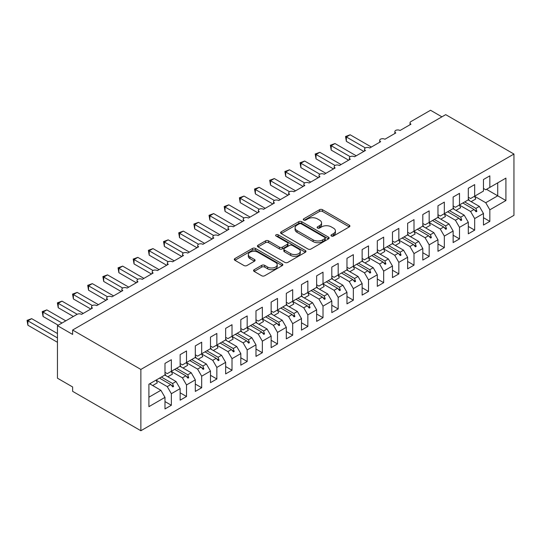 <?xml version="1.0" encoding="UTF-8"?>
<svg xmlns="http://www.w3.org/2000/svg" width="541" height="541" viewBox="0 0 541 541"><rect width="100%" height="100%" fill="white"/><g stroke="black" fill="none" stroke-linecap="round" stroke-linejoin="round"><path stroke-width="0.81" d="M331.396 236.025A1.474 0.852 0 0 0 333.479 236.025L349.297 226.895A2.103 1.217 0 0 0 349.912 226.037A2.103 1.217 0 0 0 349.297 225.178L322.504 209.705A2.103 1.217 0 0 0 319.521 209.705L303.704 218.835A1.474 0.852 0 0 0 303.278 219.436A1.474 0.852 0 0 0 303.704 220.038A1.474 0.852 0 0 0 305.793 220.038L307.836 218.862A6.735 3.888 0 0 1 317.364 218.862L319.596 220.146A6.735 3.888 0 0 1 321.57 222.899A6.735 3.888 0 0 1 319.596 225.651L317.553 226.828A1.474 0.852 0 0 0 317.121 227.43A1.474 0.852 0 0 0 317.553 228.031A1.474 0.852 0 0 0 319.636 228.031L321.685 226.855A6.735 3.888 0 0 1 331.207 226.855L333.445 228.14A6.735 3.888 0 0 1 335.413 230.892A6.735 3.888 0 0 1 333.445 233.644L331.396 234.821A1.474 0.852 0 0 0 330.964 235.423A1.474 0.852 0 0 0 331.396 236.025L331.396 234.821M254.175 269.695A2.103 1.217 0 0 0 253.553 270.554A2.103 1.217 0 0 0 254.175 271.413L261.688 275.754A2.103 1.217 0 0 0 264.671 275.754L282.233 265.611A2.103 1.217 0 0 0 282.848 264.752A2.103 1.217 0 0 0 282.233 263.893L255.44 248.427A2.103 1.217 0 0 0 252.458 248.427L234.895 258.564A2.103 1.217 0 0 0 234.28 259.423A2.103 1.217 0 0 0 234.895 260.282L243.977 265.53A2.103 1.217 0 0 0 246.953 265.53L254.473 261.188A2.103 1.217 0 0 0 255.088 260.329A2.103 1.217 0 0 0 254.473 259.47L249.969 256.867A5.633 3.253 0 0 1 248.319 254.568A5.633 3.253 0 0 1 251.795 251.565A5.633 3.253 0 0 1 257.929 252.268L275.572 262.453A5.633 3.253 0 0 1 277.222 264.752A5.633 3.253 0 0 1 273.746 267.754A5.633 3.253 0 0 1 267.606 267.051L264.671 265.354A2.103 1.217 0 0 0 261.688 265.354L254.175 269.695L254.175 271.413M513.95 154.043L140.87 369.442L140.87 430.737L513.95 215.338L513.95 154.043L445.703 114.645L72.622 330.037L72.622 334.419L57.454 325.662L77.018 314.368A3.219 1.86 180 0 1 81.569 314.368L92.491 308.066A3.219 1.86 0 0 1 91.551 306.747A3.219 1.86 0 0 1 92.342 305.523A3.219 1.86 180 0 1 96.738 305.611L107.659 299.308A3.219 1.86 0 0 1 106.712 297.996A3.219 1.86 0 0 1 107.51 296.772A3.219 1.86 180 0 1 111.899 296.853L122.821 290.551A3.219 1.86 0 0 1 121.881 289.239A3.219 1.86 0 0 1 122.679 288.015A3.219 1.86 180 0 1 127.067 288.096L137.989 281.793A3.219 1.86 0 0 1 137.042 280.481A3.219 1.86 0 0 1 137.84 279.257A3.219 1.86 180 0 1 142.236 279.345L153.15 273.036A3.219 1.86 0 0 1 152.21 271.724A3.219 1.86 0 0 1 153.008 270.5A3.219 1.86 180 0 1 157.397 270.588L168.319 264.285A3.219 1.86 0 0 1 167.379 262.967A3.219 1.86 0 0 1 168.17 261.749A3.219 1.86 180 0 1 172.565 261.83L183.487 255.528A3.219 1.86 0 0 1 182.54 254.216A3.219 1.86 0 0 1 183.338 252.992A3.219 1.86 180 0 1 187.734 253.073L198.648 246.77A3.219 1.86 0 0 1 197.708 245.458A3.219 1.86 0 0 1 198.506 244.234A3.219 1.86 180 0 1 202.895 244.322L213.817 238.013A3.219 1.86 0 0 1 212.877 236.701A3.219 1.86 0 0 1 213.668 235.477A3.219 1.86 180 0 1 218.064 235.565L228.985 229.262A3.219 1.86 0 0 1 228.038 227.944A3.219 1.86 0 0 1 228.836 226.72A3.219 1.86 180 0 1 233.232 226.807L244.147 220.505A3.219 1.86 0 0 1 243.207 219.193A3.219 1.86 0 0 1 244.005 217.969A3.219 1.86 180 0 1 248.393 218.05L259.315 211.747A3.219 1.86 0 0 1 258.375 210.435A3.219 1.86 0 0 1 259.166 209.211A3.219 1.86 180 0 1 263.562 209.293L274.483 202.99A3.219 1.86 0 0 1 273.536 201.678A3.219 1.86 0 0 1 274.334 200.454A3.219 1.86 180 0 1 278.73 200.542L289.645 194.233A3.219 1.86 0 0 1 288.705 192.921A3.219 1.86 0 0 1 289.503 191.697A3.219 1.86 180 0 1 293.891 191.785L304.813 185.482A3.219 1.86 0 0 1 303.873 184.163A3.219 1.86 0 0 1 304.664 182.946A3.219 1.86 180 0 1 309.06 183.027L319.981 176.724A3.219 1.86 0 0 1 319.034 175.412A3.219 1.86 0 0 1 319.832 174.188A3.219 1.86 180 0 1 324.228 174.27L335.143 167.967A3.219 1.86 0 0 1 334.203 166.655A3.219 1.86 0 0 1 335.001 165.431A3.219 1.86 180 0 1 339.39 165.519L350.311 159.21A3.219 1.86 0 0 1 349.371 157.898A3.219 1.86 0 0 1 350.162 156.674A3.219 1.86 180 0 1 354.558 156.762L365.479 150.459A3.219 1.86 0 0 1 364.533 149.14A3.219 1.86 0 0 1 365.331 147.916A3.219 1.86 180 0 1 369.719 148.004L380.641 141.701A3.219 1.86 0 0 1 379.701 140.389A3.219 1.86 0 0 1 380.492 139.165A3.219 1.86 180 0 1 384.888 139.247L395.809 132.944A3.219 1.86 0 0 1 394.862 131.632A3.219 1.86 0 0 1 395.66 130.408A3.219 1.86 180 0 1 400.056 130.489L410.971 124.187A3.219 1.86 0 0 1 410.031 122.875A3.219 1.86 0 0 1 410.971 121.563L430.535 110.263L441.909 116.836M140.87 369.442L72.622 330.037M307.985 249.029A2.103 1.217 0 0 0 310.967 249.029L328.529 238.885A2.103 1.217 0 0 0 329.144 238.026A2.103 1.217 0 0 0 328.529 237.168L301.736 221.695A2.103 1.217 0 0 0 298.754 221.695L281.192 231.839A2.103 1.217 0 0 0 280.576 232.698A2.103 1.217 0 0 0 281.192 233.556L307.985 249.029M276.647 236.343A1.474 0.852 0 0 1 278.142 236.552L278.142 234.801L305.381 250.53A2.103 1.217 0 0 1 305.996 251.389A2.103 1.217 0 0 1 305.381 252.248L287.819 262.392A2.103 1.217 0 0 1 284.837 262.392L258.043 246.919L265.563 242.611L265.563 240.86L258.043 245.201A2.103 1.217 0 0 0 257.428 246.06A2.103 1.217 0 0 0 258.043 246.919L258.043 245.201M265.563 242.611A2.103 1.217 0 0 1 268.539 242.611L268.539 240.86A2.103 1.217 0 0 0 265.563 240.86M268.539 240.86L279.406 247.136A2.103 1.217 0 0 0 282.382 247.136L287.366 244.255A2.103 1.217 0 0 0 287.988 243.396A2.103 1.217 0 0 0 287.366 242.537L276.052 236.004A1.474 0.852 0 0 1 275.626 235.403A1.474 0.852 0 0 1 276.532 234.618A1.474 0.852 0 0 1 278.142 234.801M164.985 372.33L167.257 373.642L171.355 371.282L171.355 359.724L164.985 363.403L164.985 374.96L148.91 384.238L148.91 406.656L164.985 397.371L160.887 390.284L149.668 383.799M164.985 401.578L171.355 405.256L171.355 393.699L180.146 388.621L176.055 381.527L164.829 375.048M156.065 380.14L167.257 386.605L171.355 393.699M180.146 363.572L182.425 364.891L186.517 362.524L186.517 350.967L180.146 354.646L180.146 366.203L171.355 371.282M180.146 392.82L186.517 396.499L186.517 384.942L195.315 379.863L191.223 372.769L179.997 366.291M171.233 371.39L182.425 377.848L186.517 384.942M195.315 354.822L197.587 356.134L201.685 353.767L201.685 342.21L195.315 345.888L195.315 357.445L186.517 362.524M195.315 384.063L201.685 387.741L201.685 376.184L210.483 371.106L206.385 364.012L195.166 357.533M186.402 362.632L197.587 369.09L201.685 376.184M210.483 346.064L212.755 347.376L216.853 345.016L216.853 333.452L210.483 337.131L210.483 348.688L201.685 353.767M210.483 375.312L216.853 378.984L216.853 367.427L225.644 362.348L221.553 355.254L210.327 348.776M201.563 353.875L212.755 360.333L216.853 367.427M225.644 337.307L227.923 338.619L232.015 336.259L232.015 324.701L225.644 328.373L225.644 339.937L216.853 345.016M225.644 366.555L232.015 370.233L232.015 358.669L240.813 353.591L236.715 346.504L225.496 340.025M216.731 345.117L227.923 351.582L232.015 358.669M240.813 328.549L243.085 329.868L247.183 327.501L247.183 315.944L240.813 319.623L240.813 331.18L232.015 336.259M240.813 357.797L247.183 361.476L247.183 349.919L255.981 344.84L251.883 337.746L240.664 331.268M231.9 336.367L243.085 342.825L247.183 349.919M255.981 319.799L258.253 321.111L262.351 318.744L262.351 307.187L255.981 310.865L255.981 322.422L247.183 327.501M255.981 349.04L262.351 352.718L262.351 341.161L271.142 336.083L267.051 328.989L255.825 322.51M247.061 327.609L258.253 334.067L262.351 341.161M271.142 311.041L273.421 312.353L277.513 309.986L277.513 298.429L271.142 302.108L271.142 313.665L262.351 318.744M271.142 340.282L277.513 343.961L277.513 332.404L286.311 327.325L282.213 320.231L270.994 313.753M262.229 318.852L273.421 325.31L277.513 332.404M286.311 302.284L288.583 303.596L292.681 301.236L292.681 289.678L286.311 293.35L286.311 304.908L277.513 309.986M286.311 331.532L292.681 335.204L292.681 323.646L301.479 318.568L297.381 311.481L286.155 304.996M277.398 310.094L288.583 316.559L292.681 323.646M301.479 293.526L303.751 294.838L307.843 292.478L307.843 280.921L301.479 284.6L301.479 296.157L292.681 301.236M301.479 322.774L307.843 326.453L307.843 314.896L316.641 309.817L312.549 302.723L301.323 296.245M292.559 301.337L303.751 307.802L307.843 314.896M316.641 284.769L318.92 286.088L323.011 283.721L323.011 272.164L316.641 275.842L316.641 287.399L307.843 292.478M316.641 314.017L323.011 317.695L323.011 306.138L331.809 301.06L327.711 293.966L316.492 287.487M307.728 292.586L318.92 299.045L323.011 306.138M331.809 276.018L334.081 277.33L338.179 274.963L338.179 263.406L331.809 267.085L331.809 278.642L323.011 283.721M331.809 305.259L338.179 308.938L338.179 297.381L346.97 292.302L342.879 285.208L331.653 278.73M322.896 283.829L334.081 290.287L338.179 297.381M346.97 267.261L349.249 268.573L353.341 266.213L353.341 254.649L346.97 258.327L346.97 269.885L338.179 274.963M346.97 296.509L353.341 300.181L353.341 288.624L362.139 283.545L358.047 276.451L346.822 269.973M338.057 275.071L349.249 281.53L353.341 288.624M362.139 258.503L364.418 259.815L368.509 257.455L368.509 245.898L362.139 249.57L362.139 261.134L353.341 266.213M362.139 287.751L368.509 291.43L368.509 279.866L377.307 274.787L373.209 267.7L361.99 261.222M353.226 266.314L364.418 272.779L368.509 279.866M377.307 249.746L379.579 251.065L383.677 248.698L383.677 237.141L377.307 240.819L377.307 252.376L368.509 257.455M377.307 278.994L383.677 282.673L383.677 271.115L392.468 266.037L388.377 258.943L377.151 252.464M368.394 257.563L379.579 264.022L383.677 271.115M392.468 240.995L394.747 242.307L398.839 239.94L398.839 228.383L392.468 232.062L392.468 243.619L383.677 248.698M392.468 270.236L398.839 273.915L398.839 262.358L407.637 257.279L403.545 250.185L392.32 243.707M383.555 248.806L394.747 255.264L398.839 262.358M407.637 232.238L409.909 233.55L414.007 231.183L414.007 219.626L407.637 223.305L407.637 234.862L398.839 239.94M407.637 261.479L414.007 265.158L414.007 253.601L422.805 248.522L418.707 241.428L407.488 234.95M395.322 245.438L399.948 242.767A17.156 9.907 60 0 0 398.71 240.021L409.909 246.507L414.007 253.601M422.805 223.48L425.077 224.792L429.175 222.432L429.175 210.868L422.805 214.547L422.805 226.104L414.007 231.183M422.805 252.728L429.175 256.4L429.175 244.843L437.967 239.764L433.875 232.677L422.649 226.192M413.885 231.291L425.077 237.756L429.175 244.843M437.967 214.723L440.246 216.035L444.337 213.675L444.337 202.118L437.967 205.796L437.967 217.354L429.175 222.432M437.967 243.971L444.337 247.65L444.337 236.092L453.135 231.014L449.037 223.92L437.818 217.441M425.652 227.93L430.278 225.259A17.156 9.907 60 0 0 429.04 222.507L440.246 228.999L444.337 236.092M453.135 205.965L455.407 207.284L459.505 204.917L459.505 193.36L453.135 197.039L453.135 208.596L444.337 213.675M453.135 235.213L459.505 238.892L459.505 227.335L468.303 222.256L464.205 215.162L452.986 208.684M444.222 213.783L455.407 220.241L459.505 227.335M468.303 197.215L470.575 198.527L474.673 196.16L474.673 184.603L468.303 188.282L468.303 199.839L459.505 204.917M468.303 226.456L474.673 230.135L474.673 218.578L483.465 213.499L483.465 225.056L489.835 221.377L489.835 209.82L505.909 200.542L497.72 195.815L497.72 182.851L505.909 178.124L505.909 200.542M459.383 205.025L470.575 211.484L474.673 218.578M483.465 188.457L485.744 189.769L489.835 187.409L489.835 175.845L483.465 179.524L483.465 191.081L474.673 196.16M483.465 217.705L489.835 221.377M474.552 196.268L485.744 202.726L489.835 209.82M57.454 325.662L57.454 378.2L72.622 386.957L72.622 391.332L140.87 430.737M171.355 405.256L164.985 408.935L164.985 397.371M186.517 396.499L180.146 400.178L180.146 388.621M201.685 387.741L195.315 391.42L195.315 379.863M216.853 378.984L210.483 382.663L210.483 371.106M232.015 370.233L225.644 373.905L225.644 362.348M247.183 361.476L240.813 365.155L240.813 353.591M262.351 352.718L255.981 356.397L255.981 344.84M277.513 343.961L271.142 347.64L271.142 336.083M292.681 335.204L286.311 338.882L286.311 327.325M307.843 326.453L301.479 330.125L301.479 318.568M323.011 317.695L316.641 321.374L316.641 309.817M338.179 308.938L331.809 312.617L331.809 301.06M353.341 300.181L346.97 303.859L346.97 292.302M368.509 291.43L362.139 295.102L362.139 283.545M383.677 282.673L377.307 286.351L377.307 274.787M398.839 273.915L392.468 277.594L392.468 266.037M414.007 265.158L407.637 268.836L407.637 257.279M429.175 256.4L422.805 260.079L422.805 248.522M444.337 247.65L437.967 251.322L437.967 239.764M459.505 238.892L453.135 242.571L453.135 231.014M474.673 230.135L468.303 233.813L468.303 222.256M489.835 187.409L505.909 178.124M172.586 370.565L173.553 370.01M161.367 377.05L172.586 383.528L176.055 381.527M167.257 386.605L170.726 384.604L172.795 386.91L173.553 386.47L172.586 383.528M159.5 378.125L170.726 384.604M187.754 361.814L188.714 361.253M176.528 368.293L187.754 374.771L191.223 372.769M182.425 377.848L185.888 375.846L187.957 378.152L188.714 377.719L187.754 374.771M174.669 369.368L185.888 375.846M202.916 353.057L203.883 352.502M191.697 359.535L202.916 366.014L206.385 364.012M197.587 369.09L201.056 367.089L203.125 369.402L203.883 368.962L202.916 366.014M189.837 360.61L201.056 367.089M218.084 344.299L219.051 343.745M206.865 350.778L218.084 357.256L221.553 355.254M212.755 360.333L216.224 358.331L218.294 360.644L219.051 360.205L218.084 357.256M204.998 351.853L216.224 358.331M233.252 335.542L234.212 334.987M222.026 342.027L233.252 348.505L236.715 346.504M227.923 351.582L231.386 349.581L233.455 351.887L234.212 351.447L233.252 348.505M220.167 343.102L231.386 349.581M248.414 326.791L249.381 326.23M237.195 333.27L248.414 339.748L251.883 337.746M243.085 342.825L246.554 340.823L248.623 343.129L249.381 342.69L248.414 339.748M235.328 334.345L246.554 340.823M263.582 318.034L264.549 317.472M252.356 324.512L263.582 330.991L267.051 328.989M258.253 334.067L261.722 332.066L263.792 334.372L264.549 333.939L263.582 330.991M250.497 325.587L261.722 332.066M278.75 309.276L279.711 308.722M267.525 315.755L278.75 322.233L282.213 320.231M273.421 325.31L276.884 323.308L278.953 325.621L279.711 325.182L278.75 322.233M265.665 316.83L276.884 323.308M293.912 300.519L294.879 299.964M282.693 306.997L293.912 313.482L297.381 311.481M288.583 316.559L292.052 314.558L294.121 316.864L294.879 316.424L293.912 313.482M280.826 308.072L292.052 314.558M309.08 291.761L310.047 291.207M297.854 298.247L309.08 304.725L312.549 302.723M303.751 307.802L307.22 305.8L309.29 308.106L310.047 307.667L309.08 304.725M295.995 299.322L307.22 305.8M324.248 283.011L325.209 282.449M313.023 289.489L324.248 295.968L327.711 293.966M318.92 299.045L322.382 297.043L324.451 299.349L325.209 298.916L324.248 295.968M311.163 290.564L322.382 297.043M339.41 274.253L340.377 273.699M328.191 280.732L339.41 287.21L342.879 285.208M334.081 290.287L337.55 288.285L339.62 290.598L340.377 290.159L339.41 287.21M326.324 281.807L337.55 288.285M354.578 265.496L355.545 264.941M343.352 271.974L354.578 278.453L358.047 276.451M349.249 281.53L352.718 279.528L354.781 281.841L355.545 281.401L354.578 278.453M341.493 273.049L352.718 279.528M369.746 256.738L370.707 256.184M358.521 263.224L369.746 269.702L373.209 267.7M364.418 272.779L367.88 270.777L369.949 273.083L370.707 272.644L369.746 269.702M356.661 264.299L367.88 270.777M384.908 247.988L385.875 247.426M373.689 254.466L384.908 260.945L388.377 258.943M379.579 264.022L383.048 262.02L385.118 264.326L385.875 263.886L384.908 260.945M371.823 255.541L383.048 262.02M400.076 239.23L401.043 238.669M388.851 245.709L400.076 252.187L403.545 250.185M394.747 255.264L398.21 253.262L400.279 255.568L401.043 255.136L400.076 252.187M386.991 246.784L398.21 253.262M415.245 230.473L416.205 229.918M404.019 236.951L415.245 243.43L418.707 241.428M409.909 246.507L413.378 244.505L415.447 246.818L416.205 246.378L415.245 243.43M402.159 238.026L413.378 244.505M430.406 221.715L431.373 221.161M419.187 228.194L430.406 234.679L433.875 232.677M425.077 237.756L428.546 235.754L430.616 238.06L431.373 237.621L430.406 234.679M417.321 229.269L428.546 235.754M445.574 212.958L446.535 212.403M434.349 219.443L445.574 225.922L449.037 223.92M440.246 228.999L443.708 226.997L445.777 229.303L446.535 228.863L445.574 225.922M432.489 220.518L443.708 226.997M460.736 204.207L461.703 203.646M449.517 210.686L460.736 217.164L464.205 215.162M455.407 220.241L458.876 218.239L460.946 220.545L461.703 220.113L460.736 217.164M447.65 211.761L458.876 218.239M475.904 195.45L476.871 194.895M464.685 201.928L475.904 208.407L479.373 206.405L468.148 199.927M470.575 211.484L474.044 209.482L476.114 211.795L476.871 211.355L475.904 208.407M462.819 203.003L474.044 209.482M479.373 206.405L483.465 213.499M485.744 202.726L497.72 195.815L486.501 189.33M148.91 397.195L160.887 390.284M474.484 209.976L476.871 211.355M459.316 218.733L461.703 220.113M444.154 227.49L446.535 228.863M428.986 236.248L431.373 237.621M413.824 244.999L416.205 246.378M398.656 253.756L401.043 255.136M383.488 262.513L385.875 263.886M368.326 271.271L370.707 272.644M353.158 280.022L355.545 281.401M337.99 288.779L340.377 290.159M322.828 297.536L325.209 298.916M307.66 306.294L310.047 307.667M292.492 315.051L294.879 316.424M277.33 323.802L279.711 325.182M262.162 332.559L264.549 333.939M246.994 341.317L249.381 342.69M231.832 350.074L234.212 351.447M216.664 358.825L219.051 360.205M201.502 367.582L203.883 368.962M186.334 376.34L188.714 377.719M171.166 385.097L173.553 386.47M331.985 236.234L333.445 235.396A6.735 3.888 0 0 0 335.413 232.644L335.413 230.892M321.57 222.899L321.57 224.65A6.735 3.888 0 0 1 319.596 227.403L318.142 228.241M349.27 226.909L322.504 211.457A2.103 1.217 0 0 0 319.521 211.457L304.299 220.248M328.502 238.899L301.736 223.447A2.103 1.217 0 0 0 298.754 223.447L281.219 233.57M324.81 238.628A1.474 0.852 0 0 0 325.242 238.026A1.474 0.852 0 0 0 324.81 237.425L301.29 223.846A1.474 0.852 0 0 0 299.207 223.846L297.043 225.09A6.735 3.888 0 0 0 295.075 227.842A6.735 3.888 0 0 0 297.043 230.588L313.124 239.873A6.735 3.888 0 0 0 322.652 239.873L324.81 238.628L324.81 240.38A1.474 0.852 0 0 0 325.242 239.778L325.242 238.026M295.075 227.842L295.075 229.594A6.735 3.888 0 0 0 297.043 232.339L297.043 230.588M324.81 240.38L322.652 241.624A6.735 3.888 0 0 1 313.124 241.624L297.043 232.339M268.539 242.611L279.406 248.887A2.103 1.217 0 0 0 282.382 248.887L287.366 246.006A2.103 1.217 0 0 0 287.988 245.147L287.988 243.396M278.142 236.552L305.354 252.262M290.679 253.648A5.633 3.253 0 0 0 296.82 254.351A5.633 3.253 0 0 0 300.296 251.349A5.633 3.253 0 0 0 298.646 249.049L292.431 245.458A2.103 1.217 0 0 0 289.455 245.458L284.465 248.339A2.103 1.217 0 0 0 283.849 249.198A2.103 1.217 0 0 0 284.465 250.057L290.679 253.648L290.679 255.399A5.633 3.253 0 0 0 296.82 256.103A5.633 3.253 0 0 0 300.296 253.1L300.296 251.349M283.849 249.198L283.849 250.95A2.103 1.217 0 0 0 284.465 251.808L284.465 250.057M290.679 255.399L284.465 251.808M277.222 264.752L277.222 266.503A5.633 3.253 0 0 1 273.746 269.506A5.633 3.253 0 0 1 267.606 268.803L264.671 267.105A2.103 1.217 0 0 0 261.688 267.105L254.202 271.433M248.319 254.568L248.319 256.319A5.633 3.253 0 0 0 249.969 258.618L249.969 256.867M254.439 261.202L249.969 258.618M282.206 265.631L255.44 250.179A2.103 1.217 0 0 0 252.458 250.179L234.922 260.302M345.537 136.494L346.368 136.974L346.368 141.35L345.537 136.494L350.155 134.783L346.368 136.974L365.331 147.923M346.368 141.35L363.809 151.419M350.155 134.783L371.39 147.044M468.303 198.682A17.156 9.907 60 0 1 469.27 200.576M474.538 196.241A17.156 9.907 60 0 1 475.776 198.987L471.15 201.658M330.368 145.245L331.2 145.725L331.2 150.107L330.368 145.245L334.994 143.541L331.2 145.725L350.162 156.674M331.2 150.107L348.641 160.177M334.994 143.541L356.221 155.794M453.135 207.44A17.156 9.907 60 0 1 454.102 209.326M459.37 204.992A17.156 9.907 60 0 1 460.607 207.744L455.982 210.415M315.2 154.002L316.032 154.483L316.032 158.865L315.2 154.002L319.826 152.298L316.032 154.483L334.994 165.431M316.032 158.865L333.472 168.934M319.826 152.298L341.06 164.552M437.967 216.197A17.156 9.907 60 0 1 438.934 218.084M444.202 213.749A17.156 9.907 60 0 1 445.446 216.501L440.82 219.173M300.039 162.76L300.87 163.24L300.87 167.615L300.039 162.76L304.657 161.049L300.87 163.24L319.832 174.188M300.87 167.615L318.311 177.685M304.657 161.049L325.892 173.309M422.805 224.955A17.156 9.907 60 0 1 423.772 226.841M284.87 171.517L285.702 171.997L285.702 176.373L284.87 171.517L289.496 169.806L285.702 171.997L304.664 182.946M285.702 176.373L303.143 186.442M289.496 169.806L310.723 182.067M407.637 233.705A17.156 9.907 60 0 1 408.604 235.599M413.872 231.264A17.156 9.907 60 0 1 415.109 234.01L410.484 236.681M269.702 180.268L270.541 180.755L270.541 185.13L269.702 180.268L274.328 178.564L270.541 180.755L289.503 191.697M270.541 185.13L287.981 195.2M274.328 178.564L295.562 190.817M392.468 242.463A17.156 9.907 60 0 1 393.435 244.349M254.54 189.025L255.372 189.506L255.372 193.888L254.54 189.025L259.166 187.321L255.372 189.506L274.334 200.454M255.372 193.888L272.813 203.957M259.166 187.321L280.394 199.575M377.307 251.22A17.156 9.907 60 0 1 378.274 253.107M383.542 248.772A17.156 9.907 60 0 1 384.779 251.524L380.154 254.196M239.372 197.783L240.204 198.263L240.204 202.638L239.372 197.783L243.998 196.072L240.204 198.263L259.166 209.211M240.204 202.638L257.644 212.708M243.998 196.072L265.232 208.332M362.139 259.978A17.156 9.907 60 0 1 363.106 261.864M368.374 257.53A17.156 9.907 60 0 1 369.611 260.282L364.986 262.953M224.204 206.54L225.042 207.02L225.042 211.396L224.204 206.54L228.829 204.829L225.042 207.02L244.005 217.969M225.042 211.396L242.483 221.465M228.829 204.829L250.064 217.09M346.97 268.728A17.156 9.907 60 0 1 347.937 270.622M353.212 266.287A17.156 9.907 60 0 1 354.45 269.039L349.824 271.704M209.042 215.298L209.874 215.778L209.874 220.153L209.042 215.298L213.668 213.587L209.874 215.778L228.836 226.726M209.874 220.153L227.315 230.223M213.668 213.587L234.895 225.847M331.809 277.486A17.156 9.907 60 0 1 332.776 279.379M338.044 275.044A17.156 9.907 60 0 1 339.281 277.79L334.656 280.461M193.874 224.048L194.706 224.529L194.706 228.911L193.874 224.048L198.5 222.344L194.706 224.529L213.668 235.477M194.706 228.911L212.146 238.98M198.5 222.344L219.734 234.598M316.641 286.243A17.156 9.907 60 0 1 317.608 288.13M322.876 283.802A17.156 9.907 60 0 1 324.113 286.547L319.488 289.219M178.706 232.806L179.544 233.286L179.544 237.668L178.706 232.806L183.331 231.102L179.544 233.286L198.506 244.234M179.544 237.668L196.985 247.737M183.331 231.102L204.566 243.355M301.479 295.001A17.156 9.907 60 0 1 302.439 296.887M307.714 292.553A17.156 9.907 60 0 1 308.952 295.305L304.326 297.976M163.544 241.563L164.376 242.043L164.376 246.419L163.544 241.563L168.17 239.852L164.376 242.043L183.338 252.992M164.376 246.419L181.817 256.488M168.17 239.852L189.397 252.113M286.311 303.758A17.156 9.907 60 0 1 287.278 305.645M292.546 301.31A17.156 9.907 60 0 1 293.783 304.062L289.158 306.733M148.376 250.321L149.208 250.801L149.208 255.176L148.376 250.321L153.002 248.61L149.208 250.801L168.17 261.749M149.208 255.176L166.648 265.246M153.002 248.61L174.236 260.87M271.142 312.509A17.156 9.907 60 0 1 272.109 314.402M277.377 310.067A17.156 9.907 60 0 1 278.615 312.813L273.989 315.484M133.214 259.071L134.046 259.558L134.046 263.934L133.214 259.071L137.833 257.367L134.046 259.558L153.008 270.5M134.046 263.934L151.487 274.003M137.833 257.367L159.068 269.628M255.981 321.266A17.156 9.907 60 0 1 256.948 323.153M262.216 318.825A17.156 9.907 60 0 1 263.453 321.57L258.828 324.242M118.046 267.829L118.878 268.309L118.878 272.691L118.046 267.829L122.672 266.125L118.878 268.309L137.84 279.257M118.878 272.691L136.318 282.76M122.672 266.125L143.899 278.378M240.813 330.024A17.156 9.907 60 0 1 241.78 331.91M247.048 327.575A17.156 9.907 60 0 1 248.285 330.328L243.66 332.999M102.878 276.586L103.71 277.066L103.71 281.448L102.878 276.586L107.503 274.875L103.71 277.066L122.672 288.015M103.71 281.448L121.15 291.511M107.503 274.875L128.738 287.136M225.644 338.781A17.156 9.907 60 0 1 226.611 340.668M231.879 336.333A17.156 9.907 60 0 1 233.124 339.085L228.498 341.756M87.716 285.344L88.548 285.824L88.548 290.199L87.716 285.344L92.335 283.633L88.548 285.824L107.51 296.772M88.548 290.199L105.989 300.269M92.335 283.633L113.569 295.893M210.483 347.532A17.156 9.907 60 0 1 211.45 349.425M216.718 345.09A17.156 9.907 60 0 1 217.955 347.843L213.33 350.507M72.548 294.101L73.38 294.581L73.38 298.957L72.548 294.101L77.174 292.39L73.38 294.581L92.342 305.53M73.38 298.957L90.82 309.026M77.174 292.39L98.401 304.651M195.315 356.289A17.156 9.907 60 0 1 196.282 358.183M201.55 353.848A17.156 9.907 60 0 1 202.787 356.593L198.162 359.265M57.38 302.852L58.218 303.332L58.218 307.714L57.38 302.852L62.005 301.148L58.218 303.332L77.174 314.28M58.218 307.714L73.38 316.471M62.005 301.148L83.24 313.401M180.146 365.047A17.156 9.907 60 0 1 181.113 366.933M186.388 362.605A17.156 9.907 60 0 1 187.626 365.351L183 368.022M42.218 311.609L43.05 312.089L43.05 316.471L42.218 311.609L46.844 309.905L43.05 312.089L62.005 323.038M43.05 316.471L58.212 325.222M46.844 309.905L65.799 320.847M164.985 373.804A17.156 9.907 60 0 1 165.952 375.691M171.22 371.356A17.156 9.907 60 0 1 172.457 374.108L167.832 376.779M27.05 320.367L27.882 320.847L27.882 325.222L27.05 320.367L31.676 318.656L27.882 320.847L57.454 337.922M27.882 325.222L57.454 342.297M31.676 318.656L57.454 333.54M150.29 383.441A17.156 9.907 60 0 1 150.783 384.448M156.051 380.113A17.156 9.907 60 0 1 157.289 382.866L152.663 385.537M333.445 235.396L333.445 233.644M317.553 228.031L317.553 226.828M319.596 227.403L319.596 225.651M303.704 220.038L303.704 218.835M319.521 211.457L319.521 209.705M322.504 211.457L322.504 209.705M349.297 226.895L349.297 225.178M281.192 233.556L281.192 231.839M298.754 223.447L298.754 221.695M301.736 223.447L301.736 221.695M328.529 238.885L328.529 237.168M313.124 241.624L313.124 239.873M322.652 241.624L322.652 239.873M279.406 248.887L279.406 247.136M282.382 248.887L282.382 247.136M287.366 246.006L287.366 244.255M305.381 252.248L305.381 250.53M261.688 267.105L261.688 265.354M264.671 267.105L264.671 265.354M267.606 268.803L267.606 267.051M254.473 261.188L254.473 259.47M234.895 260.282L234.895 258.564M252.458 250.179L252.458 248.427M255.44 250.179L255.44 248.427M282.233 265.611L282.233 263.893M410.031 124.734L410.031 122.875M394.862 133.485L394.862 131.632M379.701 142.242L379.701 140.389M364.533 151L364.533 149.14M349.371 159.757L349.371 157.898M334.203 168.515L334.203 166.655M319.034 177.265L319.034 175.412M303.873 186.023L303.873 184.163M288.705 194.78L288.705 192.921M273.536 203.538L273.536 201.678M258.375 212.288L258.375 210.435M243.207 221.046L243.207 219.193M228.038 229.803L228.038 227.944M212.877 238.561L212.877 236.701M197.708 247.318L197.708 245.458M182.54 256.069L182.54 254.216M167.379 264.826L167.379 262.967M152.21 273.584L152.21 271.724M137.042 282.341L137.042 280.481M121.881 291.092L121.881 289.239M106.712 299.849L106.712 297.996M91.551 308.607L91.551 306.747"/></g></svg>
